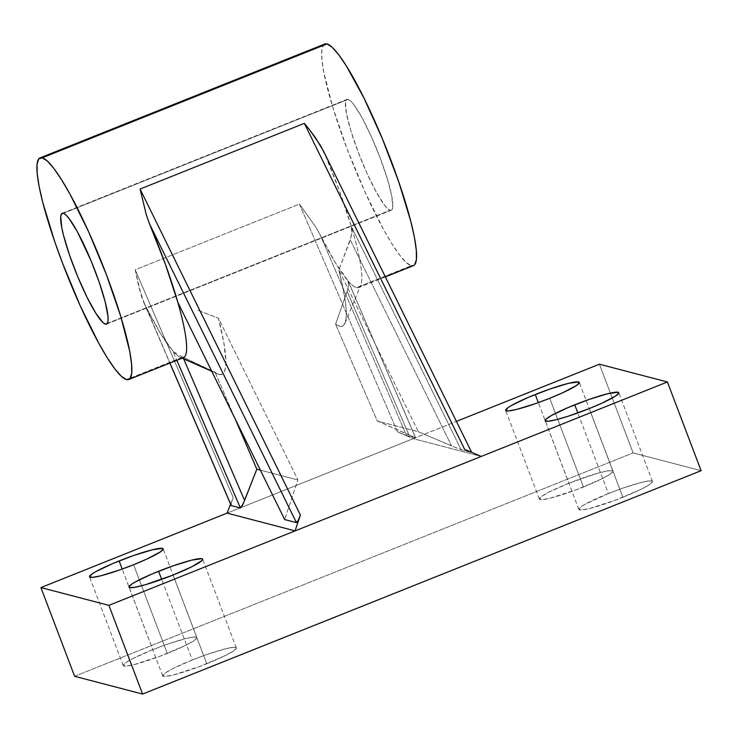 <?xml version="1.0" encoding="UTF-8"?>
<svg xmlns="http://www.w3.org/2000/svg" width="738" height="738" viewBox="0 0 738 738"><rect width="100%" height="100%" fill="white"/><g stroke="black" fill="none" stroke-linecap="round" stroke-linejoin="round"><path stroke-width="0.55" stroke-dasharray="3.69 2.77" d="M198.042 310.366L218.411 318.207L198.042 310.366M219.168 374.47A149.205 22.943 -111.8 0 0 218.411 318.207L297.94 479.949L284.656 519.552L297.94 479.949L218.411 318.207L223.882 343.013L225.874 361.316L225.524 367.672L224.278 372.017L222.147 374.295L219.168 374.47A149.205 22.943 68.2 0 1 215.127 372.339L182.876 357.054L183.642 358.834L182.876 357.054L215.127 372.339L235.228 419.036L215.127 372.339A149.205 22.943 -111.8 0 0 217.941 374.028A149.205 22.943 -111.8 0 0 219.168 374.47L211.677 371.159L219.168 374.47M324.785 44.003A119.362 18.349 -111.8 0 0 349.591 155.367A119.362 18.349 -111.8 0 0 411.232 265.717L356.482 287.617A119.362 18.349 68.2 0 1 348.041 280.883A119.362 18.349 68.2 0 1 319.932 234.398L315.56 226.806L299.453 204.075L135.192 269.776L138.993 287.857L144.722 304.471A119.362 18.349 -111.8 0 0 172.83 350.965A119.362 18.349 -111.8 0 0 181.262 357.699L182.24 358.124L181.262 357.699L126.512 379.6L181.262 357.699A119.362 18.349 -111.8 0 0 183.467 357.635M348.05 99.381L63.33 213.264L348.05 99.381L350.596 101.005L353.853 104.704L361.971 117.646L371.186 136.253L380.079 157.692L387.302 178.688L391.758 196.059L392.764 207.147L391.906 209.767L390.171 210.275A59.686 9.179 -111.8 0 0 391.278 210.238A59.686 9.179 -111.8 0 0 378.871 154.556A59.686 9.179 -111.8 0 0 348.05 99.381A59.686 9.179 -111.8 0 0 346.943 99.418A59.686 9.179 -111.8 0 0 359.351 155.1A59.686 9.179 -111.8 0 0 390.171 210.275L387.625 208.651L384.369 204.952L376.251 192.009L367.044 173.393L358.142 151.963L350.919 130.958L346.463 113.597L345.458 102.508L346.316 99.888L348.05 99.381M107.37 323.382L390.171 210.275L107.37 323.382M583.426 486.997A39.391 4.391 -20.8 0 0 613.01 471.121A39.391 4.391 -20.8 0 0 568.952 483.215L538.334 402.616L568.952 483.215L550.096 491.563L542.116 496.074L539.33 498.916L542.153 499.654L550.161 498.178L576.24 489.783L602.282 478.648L610.252 474.137L613.047 471.305L612.328 470.65L606.802 471.029L596.627 473.547L568.952 483.215A39.391 4.391 -20.8 0 0 539.367 499.1A39.391 4.391 -20.8 0 0 583.426 486.997L555.456 413.381L583.426 486.997M549.727 398.289L555.456 413.381L549.727 398.289M622.9 497.311A39.391 4.391 -20.8 0 0 652.484 481.434A39.391 4.391 -20.8 0 0 608.426 493.528L577.808 412.929L608.426 493.528L584.994 504.303L581.599 506.388L578.804 509.229L581.636 509.967L589.634 508.491L615.713 500.096L641.756 488.962L649.735 484.46L652.521 481.619L649.698 480.881L641.691 482.357L622.807 488.141L608.426 493.528A39.391 4.391 -20.8 0 0 578.841 509.414A39.391 4.391 -20.8 0 0 622.9 497.311L589.201 408.603L622.9 497.311M167.286 653.444A39.391 4.391 -20.8 0 0 196.871 637.567A39.391 4.391 -20.8 0 0 152.812 649.661L122.194 569.063L152.812 649.661L133.956 658.01L125.986 662.521L123.2 665.362L126.023 666.1L134.03 664.624L160.1 656.23L186.151 645.095L194.122 640.584L196.908 637.743L194.085 637.005L186.077 638.481L167.194 644.274L152.812 649.661A39.391 4.391 -20.8 0 0 123.228 665.538A39.391 4.391 -20.8 0 0 167.286 653.444L139.325 579.819L167.286 653.444M133.587 564.727L139.325 579.819L133.587 564.727M206.769 663.757A39.391 4.391 -20.8 0 0 236.354 647.881A39.391 4.391 -20.8 0 0 192.295 659.975L161.677 579.376L192.295 659.975L173.43 668.324L165.46 672.835L162.674 675.676L165.496 676.414L173.504 674.938L199.574 666.543L225.625 655.409L233.595 650.898L236.381 648.056L233.559 647.318L225.551 648.794L206.668 654.588L192.295 659.975A39.391 4.391 -20.8 0 0 162.701 675.851A39.391 4.391 -20.8 0 0 206.769 663.757L173.07 575.05L206.769 663.757M181.262 357.699A119.362 18.349 68.2 0 1 180.275 357.349A119.362 18.349 68.2 0 1 172.83 350.965L176.843 360.282L172.83 350.965L159.934 332.497L144.722 304.471L169.924 363.05L141.465 296.436L135.192 269.776L299.453 204.075L397.459 431.785L413.252 438.667L227.083 513.122L456.416 421.398L413.252 438.667L481.241 456.425L413.252 438.667L397.459 431.785L299.453 204.075L315.56 226.806L319.932 234.398L406.49 435.521L415.623 437.911L348.041 280.883L335.144 262.414L319.932 234.398L406.49 435.521L397.459 431.785L406.49 435.521L415.623 437.911L348.041 280.883A119.362 18.349 -111.8 0 0 356.482 287.617L414.701 264.702M599.413 364.203L633.112 452.911L701.1 470.678L633.112 452.911L599.413 364.203M74.612 676.294L633.112 452.911L74.612 676.294M464.654 449.35L471.637 452.551L324.803 153.956L339.471 191.004L351.343 226.455A119.362 18.349 68.2 0 1 358.686 287.552A119.362 18.349 68.2 0 1 356.482 287.617A119.362 18.349 -111.8 0 0 360.799 285.145A119.362 18.349 -111.8 0 0 351.343 226.455L461.176 449.811L471.637 452.551L324.803 153.956A119.362 18.349 68.2 0 1 351.343 226.455L351.823 229.739L351.177 236.686L338.871 270.025L418.4 431.767L451.573 445.927L350.255 239.896L338.871 270.025L418.4 431.767L377.275 421.02L335.587 324.157L347.146 291.353L408.87 434.774L377.275 421.02L335.587 324.157L339.858 326.344L343.105 325.827L345.255 322.607L346.26 316.759L346.113 308.392L344.812 297.663L338.871 270.025A149.205 22.943 68.2 0 1 345.024 323.198A149.205 22.943 68.2 0 1 335.587 324.157L347.146 291.353L348.567 285.219L348.041 280.883L415.706 437.911M230.579 504.174L233.19 497.495L135.192 269.776L233.19 497.495L231.363 503.104L231.28 505.604L231.363 503.104L233.19 497.495L230.579 504.174M324.702 44.031L323.521 44.953L321.805 50.184L321.906 59.446L323.816 72.361L332.727 107.093L347.183 149.094L364.969 191.963L383.391 229.186L391.952 243.844L399.636 255.08L406.149 262.47L411.232 265.717M260.348 470.124L297.94 479.949L260.348 470.124M467.726 450.678L471.637 452.551L460.042 449.414L418.4 431.767L377.275 421.02L415.623 437.911M179.758 355.467L182.876 357.054L179.758 355.467M174.472 352.321L176.899 353.871L174.472 352.321M348.041 280.883L348.567 285.219L347.146 291.353L408.87 434.774L415.457 437.763M451.573 445.927L350.255 239.896L351.722 233.245L351.343 226.455L461.176 449.811L451.573 445.927M324.803 153.956L323.392 150.884M106.586 324.102L391.278 210.238M613.01 471.121L579.321 382.422M652.484 481.434L618.785 392.727M196.871 637.567L163.181 548.869M236.354 647.881L202.655 559.164M162.701 675.851L129.012 587.144M123.228 665.538L89.529 576.83M578.841 509.414L545.142 420.697M539.367 499.1L505.668 410.383M385.356 276.888L358.686 287.552M62.223 213.291L346.943 99.418M345.024 323.198L360.799 285.145M217.941 374.028L211.741 371.288M182.138 358.17L180.275 357.349M143.559 301.962L169.86 363.078"/><path stroke-width="1.11" d="M182.24 358.124L211.677 371.159L182.24 358.124M128.716 379.535A119.362 18.349 68.2 0 1 126.512 379.6A119.362 18.349 68.2 0 1 64.87 269.25A119.362 18.349 68.2 0 1 40.055 157.886A119.362 18.349 68.2 0 1 42.26 157.821A119.362 18.349 68.2 0 1 103.901 268.162A119.362 18.349 68.2 0 1 128.716 379.535L183.467 357.635A119.362 18.349 -111.8 0 0 177.812 302.276L284.656 519.552L296.418 522.624L149.593 224.038L165.432 264.305L177.812 302.276A119.362 18.349 68.2 0 1 181.262 357.699M63.33 213.264A59.686 9.179 68.2 0 1 94.141 268.438A59.686 9.179 68.2 0 1 106.549 324.12A59.686 9.179 68.2 0 1 105.451 324.157L107.37 323.382L105.451 324.157A59.686 9.179 68.2 0 1 74.63 268.983A59.686 9.179 68.2 0 1 62.223 213.291A59.686 9.179 68.2 0 1 63.33 213.264L65.867 214.887L69.123 218.577L77.25 231.529L91.032 260.699L99.252 282.331L105.202 301.897L107.988 316.399L108.043 321.03L107.185 323.65L105.451 324.157L102.905 322.524L95.811 313.216L86.973 297.128L77.739 276.713L69.52 255.08L63.569 235.523L61.743 227.479L60.728 216.391L61.595 213.771L63.33 213.264M411.232 265.717A119.362 18.349 -111.8 0 0 413.437 265.652A119.362 18.349 -111.8 0 0 388.631 154.288A119.362 18.349 -111.8 0 0 326.989 43.939L42.26 157.821L326.989 43.939A119.362 18.349 -111.8 0 0 324.785 44.003L40.055 157.886M535.253 394.507A39.391 4.391 159.2 0 1 579.312 382.413A39.391 4.391 159.2 0 1 549.727 398.289L563.002 392.616L576.562 385.43L579.348 382.588L578.629 381.943L568.518 383.326L549.635 389.12L528.343 397.367L511.821 405.282L508.417 407.367L505.631 410.208L508.454 410.946L516.462 409.47L535.345 403.677L549.727 398.289A39.391 4.391 159.2 0 1 505.668 410.383A39.391 4.391 159.2 0 1 535.253 394.507L538.334 402.616L535.253 394.507M574.727 404.821A39.391 4.391 159.2 0 1 618.785 392.727A39.391 4.391 159.2 0 1 589.201 408.603L602.485 402.93L616.036 395.743L618.822 392.902L618.103 392.256L607.992 393.64L589.109 399.433L567.817 407.68L551.295 415.595L545.806 419.341L545.114 420.522L547.937 421.26L555.935 419.784L567.909 416.315L589.201 408.603A39.391 4.391 159.2 0 1 545.142 420.697A39.391 4.391 159.2 0 1 574.727 404.821L577.808 412.929L574.727 404.821M119.113 560.945A39.391 4.391 159.2 0 1 163.181 548.851A39.391 4.391 159.2 0 1 133.587 564.727L146.871 559.053L160.423 551.876L163.209 549.035L162.489 548.389L152.379 549.773L133.495 555.557L112.204 563.804L95.682 571.719L92.287 573.804L89.501 576.646L92.324 577.384L100.331 575.908L119.215 570.114L133.587 564.727A39.391 4.391 159.2 0 1 89.529 576.83A39.391 4.391 159.2 0 1 119.113 560.945L122.194 569.063L119.113 560.945M158.596 571.267A39.391 4.391 159.2 0 1 202.655 559.164A39.391 4.391 159.2 0 1 173.07 575.05L191.926 566.701L201.991 560.529L202.682 559.349L201.972 558.703L191.862 560.087L172.978 565.88L151.677 574.118L135.155 582.042L131.761 584.127L128.975 586.959L129.694 587.614L135.211 587.236L145.395 584.717L173.07 575.05A39.391 4.391 159.2 0 1 129.012 587.144A39.391 4.391 159.2 0 1 158.596 571.267L161.677 579.376L158.596 571.267M231.28 505.604L240.404 507.993L176.843 360.282L240.404 507.993L243.346 503.445L256.815 469.202L235.228 419.036L256.815 469.202L260.348 470.124L256.815 469.202L244.601 500.475L183.642 358.834L244.601 500.475L242.11 505.908L240.404 507.993L231.28 505.604L169.924 363.05L231.28 505.604M464.654 449.35L304.342 123.347L309.96 130.312L304.342 123.347L140.082 189.048L146.392 215.145L140.082 189.048L300.384 515.05L298.124 520.548L296.418 522.624L149.593 224.038L146.392 215.145L149.593 224.038A119.362 18.349 -111.8 0 1 177.812 302.276L284.656 519.552L296.418 522.624L298.124 520.548L300.384 515.05L295.071 530.89L227.083 513.122L40.922 587.586L108.901 605.354L40.922 587.586L227.083 513.122L295.071 530.89L108.901 605.354L667.401 381.97L701.1 470.678L142.6 694.061L108.901 605.354L142.6 694.061L74.612 676.294L40.922 587.586L74.612 676.294L142.6 694.061L701.1 470.678L667.401 381.97L599.413 364.203L456.416 421.398L599.413 364.203L667.401 381.97L295.071 530.89L300.384 515.05L140.082 189.048L304.342 123.347L464.654 449.35L481.241 456.425L467.726 450.678M471.739 452.551L323.392 150.884L315.412 137.665L309.96 130.312L320.486 145.515L324.803 153.956M227.083 513.122L230.579 504.174L227.083 513.122M414.701 264.702L416.416 259.472L416.315 250.21L414.405 237.285L410.752 221.197L398.834 182.083L382.404 138.818L363.945 97.988L346.27 65.811L338.585 54.575L332.072 47.186L326.989 43.939L324.702 44.031M126.512 379.6L129.98 378.585L131.696 373.345L131.595 364.092L129.676 351.168L120.764 316.436L106.318 274.444L88.532 231.566L70.11 194.352L61.549 179.694L53.865 168.458L47.352 161.069L42.26 157.821L38.791 158.836L37.075 164.067L37.177 173.329L39.096 186.244L42.749 202.341L54.658 241.455L62.453 262.977L80.248 305.846L98.661 343.069L107.222 357.727L114.907 368.963L121.419 376.352L126.512 379.6M413.437 265.652L385.356 276.888M211.741 371.288L182.138 358.17M169.86 363.078L231.142 505.465"/></g></svg>
